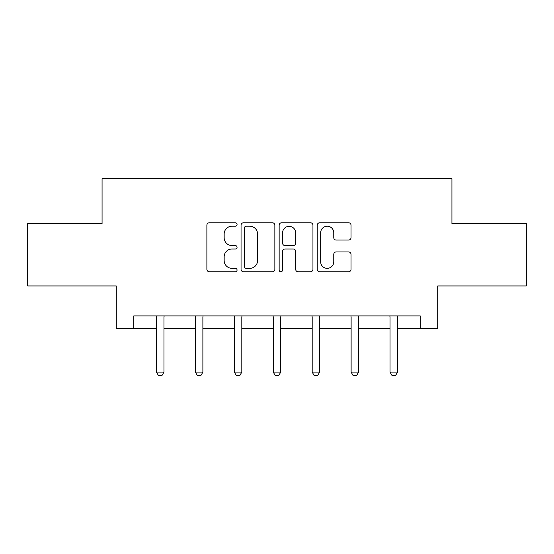 <?xml version="1.0" encoding="UTF-8"?>
<svg xmlns="http://www.w3.org/2000/svg" width="554" height="554" viewBox="0 0 554 554"><rect width="100%" height="100%" fill="white"/><g stroke="black" fill="none" stroke-linecap="round" stroke-linejoin="round"><path stroke-width="0.83" d="M237.07 224.502A1.717 1.717 0 0 0 235.36 222.784L209.336 222.784A2.451 2.451 0 0 0 206.884 225.236L206.884 269.327A2.451 2.451 0 0 0 209.336 271.772L235.36 271.772A1.717 1.717 0 0 0 237.07 270.061A1.717 1.717 0 0 0 235.36 268.344L231.988 268.344A7.839 7.839 0 0 1 224.155 260.505L224.155 256.834A7.839 7.839 0 0 1 231.988 248.995L235.36 248.995A1.717 1.717 0 0 0 237.07 247.278A1.717 1.717 0 0 0 235.36 245.567L231.988 245.567A7.839 7.839 0 0 1 224.155 237.728L224.155 234.051A7.839 7.839 0 0 1 231.988 226.212L235.36 226.212A1.717 1.717 0 0 0 237.07 224.502M348.584 240.055A2.451 2.451 0 0 0 351.035 237.604L351.035 225.236A2.451 2.451 0 0 0 348.584 222.784L319.686 222.784A2.451 2.451 0 0 0 317.234 225.236L317.234 269.327A2.451 2.451 0 0 0 319.686 271.772L348.584 271.772A2.451 2.451 0 0 0 351.035 269.327L351.035 254.383A2.451 2.451 0 0 0 348.584 251.931L336.216 251.931A2.451 2.451 0 0 0 333.764 254.383L333.764 261.793A6.551 6.551 0 0 1 327.213 268.344A6.551 6.551 0 0 1 320.662 261.793L320.662 232.763A6.551 6.551 0 0 1 327.213 226.212A6.551 6.551 0 0 1 333.764 232.763L333.764 237.604A2.451 2.451 0 0 0 336.216 240.055L348.584 240.055M133.756 328.383L133.756 315.905L420.244 315.905L420.244 328.383L437.708 328.383L437.708 285.961L526.3 285.961L526.3 223.574L451.932 223.574L451.932 178.651L102.068 178.651L102.068 223.574L27.7 223.574L27.7 285.961L116.292 285.961L116.292 328.383L156.47 328.383M274.853 225.236A2.451 2.451 0 0 0 272.409 222.784L243.504 222.784A2.451 2.451 0 0 0 241.052 225.236L241.052 269.327A2.451 2.451 0 0 0 243.504 271.772L272.409 271.772A2.451 2.451 0 0 0 274.853 269.327L274.853 225.236M281.591 222.784L310.496 222.784A2.451 2.451 0 0 1 312.948 225.236L312.948 269.327A2.451 2.451 0 0 1 310.496 271.772L298.128 271.772A2.451 2.451 0 0 1 295.677 269.327L295.677 251.44A2.451 2.451 0 0 0 293.225 248.995L285.019 248.995A2.451 2.451 0 0 0 282.575 251.44L282.575 270.061A1.717 1.717 0 0 1 280.857 271.772A1.717 1.717 0 0 1 279.147 270.061L279.147 225.236A2.451 2.451 0 0 1 281.591 222.784M163.956 328.383L195.396 328.383M202.882 328.383L234.328 328.383M241.814 328.383L273.254 328.383M280.746 328.383L312.186 328.383M319.672 328.383L351.118 328.383M358.604 328.383L390.044 328.383M397.53 328.383L420.244 328.383M246.198 226.212A1.717 1.717 0 0 0 244.48 227.929L244.48 266.626A1.717 1.717 0 0 0 246.198 268.344L249.75 268.344A7.839 7.839 0 0 0 257.589 260.505L257.589 234.051A7.839 7.839 0 0 0 249.75 226.212L246.198 226.212M295.677 232.888A6.551 6.551 0 0 0 289.126 226.337A6.551 6.551 0 0 0 282.575 232.888L282.575 243.116A2.451 2.451 0 0 0 285.019 245.567L293.225 245.567A2.451 2.451 0 0 0 295.677 243.116L295.677 232.888M164.24 315.905L164.074 316.445A2.493 2.493 0 0 0 163.956 317.2L163.956 372.101L162.08 375.349L158.34 375.349L156.47 372.101L156.47 317.2A2.493 2.493 0 0 0 156.353 316.445L156.18 315.905M156.47 372.101L163.956 372.101M203.173 315.905L202.999 316.445A2.493 2.493 0 0 0 202.882 317.2L202.882 372.101L201.012 375.349L197.266 375.349L195.396 372.101L195.396 317.2A2.493 2.493 0 0 0 195.278 316.445L195.105 315.905M195.396 372.101L202.882 372.101M242.105 315.905L241.932 316.445A2.493 2.493 0 0 0 241.814 317.2L241.814 372.101L239.944 375.349L236.198 375.349L234.328 372.101L234.328 317.2A2.493 2.493 0 0 0 234.21 316.445L234.037 315.905M234.328 372.101L241.814 372.101M281.03 315.905L280.857 316.445A2.493 2.493 0 0 0 280.746 317.2L280.746 372.101L278.87 375.349L275.13 375.349L273.254 372.101L273.254 317.2A2.493 2.493 0 0 0 273.143 316.445L272.97 315.905M273.254 372.101L280.746 372.101M319.963 315.905L319.79 316.445A2.493 2.493 0 0 0 319.672 317.2L319.672 372.101L317.802 375.349L314.056 375.349L312.186 372.101L312.186 317.2A2.493 2.493 0 0 0 312.068 316.445L311.895 315.905M312.186 372.101L319.672 372.101M358.895 315.905L358.722 316.445A2.493 2.493 0 0 0 358.604 317.2L358.604 372.101L356.734 375.349L352.988 375.349L351.118 372.101L351.118 317.2A2.493 2.493 0 0 0 351.001 316.445L350.827 315.905M351.118 372.101L358.604 372.101M397.82 315.905L397.647 316.445A2.493 2.493 0 0 0 397.53 317.2L397.53 372.101L395.66 375.349L391.92 375.349L390.044 372.101L390.044 317.2A2.493 2.493 0 0 0 389.926 316.445L389.76 315.905M390.044 372.101L397.53 372.101"/></g></svg>
